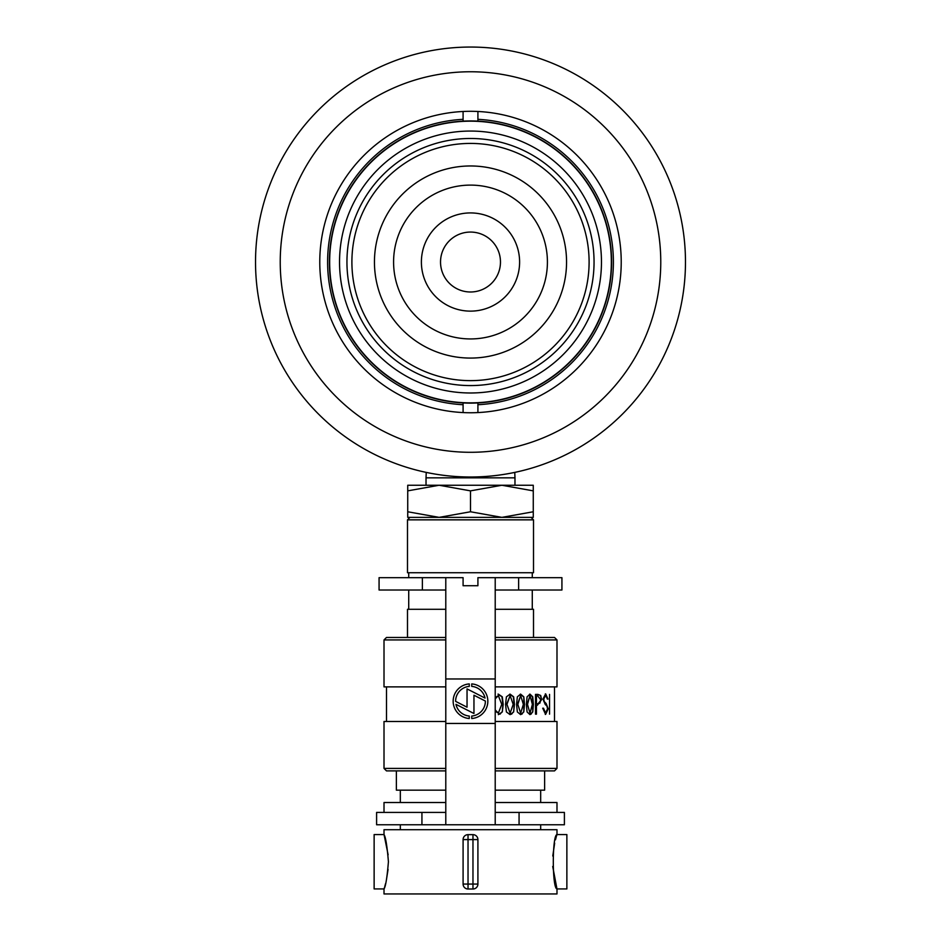 <?xml version="1.0" encoding="UTF-8"?>
<svg xmlns="http://www.w3.org/2000/svg" width="941" height="941" viewBox="0 0 941 941"><rect width="100%" height="100%" fill="white"/><g stroke="black" fill="none" stroke-linecap="round" stroke-linejoin="round"><path stroke-width="1.41" d="M470.5 121.177A140.844 140.844 0 0 1 611.344 262.021A140.844 140.844 0 0 1 470.5 402.866A140.844 140.844 0 0 1 329.656 262.021A140.844 140.844 0 0 1 470.5 121.177A140.844 140.844 0 0 0 329.656 262.021A140.844 140.844 0 0 0 470.5 402.866M470.5 380.635A118.601 118.601 0 0 0 589.101 262.021A118.601 118.601 0 0 0 470.5 143.42A118.601 118.601 0 0 0 351.899 262.021A118.601 118.601 0 0 0 470.5 380.635M470.5 138.48A123.553 123.553 0 0 1 594.053 262.021A123.553 123.553 0 0 1 470.5 385.575A123.553 123.553 0 0 1 346.947 262.021A123.553 123.553 0 0 1 470.5 138.48M470.5 338.936A76.915 76.915 0 0 1 393.585 262.021A76.915 76.915 0 0 1 470.5 185.106A76.915 76.915 0 0 1 547.415 262.021A76.915 76.915 0 0 1 470.5 338.936M470.5 358.074A96.053 96.053 0 0 1 374.447 262.021A96.053 96.053 0 0 1 470.5 165.969A96.053 96.053 0 0 1 566.553 262.021A96.053 96.053 0 0 1 470.5 358.074M470.5 291.992A29.971 29.971 0 0 1 440.529 262.021A29.971 29.971 0 0 1 470.5 232.062A29.971 29.971 0 0 1 500.471 262.021A29.971 29.971 0 0 1 470.5 291.992M470.5 311.13A49.108 49.108 0 0 1 421.392 262.021A49.108 49.108 0 0 1 470.5 212.925A49.108 49.108 0 0 1 519.608 262.021A49.108 49.108 0 0 1 470.5 311.13M470.5 412.758A150.725 150.725 0 0 1 319.775 262.021A150.725 150.725 0 0 1 470.5 111.297A150.725 150.725 0 0 1 621.225 262.021A150.725 150.725 0 0 1 470.5 412.758M470.5 47.05A214.971 214.971 0 0 1 685.471 262.021A214.971 214.971 0 0 1 470.5 477.005A214.971 214.971 0 0 1 255.529 262.021A214.971 214.971 0 0 1 470.5 47.05A214.971 214.971 0 0 0 255.529 262.021A214.971 214.971 0 0 0 470.5 477.005M463.09 404.724L463.09 402.924A141.091 141.091 0 0 1 329.409 262.021A141.091 141.091 0 0 1 463.09 121.13L463.09 119.331A142.891 142.891 0 0 0 327.609 262.021A142.891 142.891 0 0 0 463.09 404.724L463.09 412.57M477.91 111.473L477.91 121.13A141.091 141.091 0 0 0 463.09 121.13M463.09 402.924A141.091 141.091 0 0 0 477.91 402.924L477.91 412.57M463.09 111.473L463.09 119.331M477.91 119.331A142.891 142.891 0 0 1 613.391 262.021A142.891 142.891 0 0 1 477.91 404.724L477.91 402.924A141.091 141.091 0 0 0 611.591 262.021A141.091 141.091 0 0 0 477.91 121.13M514.762 472.394L514.974 477.84L426.026 477.84L426.026 485.25M533.265 511.763L501.882 517.374L470.5 511.763L439.118 517.374L407.735 511.763L407.735 517.374L533.265 517.374L533.265 485.25L501.882 485.25L533.265 490.861M470.5 490.861L501.882 485.25L439.118 485.25L470.5 490.861L470.5 511.763M407.735 490.861L439.118 485.25L407.735 485.25L407.735 511.763M533.512 519.844L533.512 572.728L407.488 572.728L407.488 519.844L533.512 519.844L531.042 517.374M495.213 609.298L533.512 609.298L533.512 637.469M407.488 637.469L407.488 609.298L445.787 609.298M495.213 637.469L554.508 637.469L556.99 639.939L495.213 639.939M495.213 768.421L556.99 768.421L554.508 770.891L495.213 770.891M495.213 721.476L556.99 721.476L556.99 768.421M495.213 686.883L556.99 686.883L556.99 639.939M545.615 714.395L548.238 708.879L546.145 703.503L544.216 701.539L543.757 699.057L545.709 695.375L548.015 699.081L545.674 693.893L542.969 698.951L545.215 704.433L546.921 706.032L547.58 708.844L545.545 712.913L543.486 708.22L542.698 708.22L545.615 714.395M527.066 711.949L529.983 714.642L532.759 711.949L533.394 704.374L532.759 696.822L529.983 694.14L527.066 696.822L526.384 704.374L527.066 711.949M498.33 714.642L502.294 711.949L503.2 704.374L502.294 696.822L498.33 694.14M506.411 711.949L510.116 714.642L513.657 711.949L514.468 704.374L513.657 696.822L510.116 694.14L506.411 696.822L505.552 704.374L506.411 711.949M523.796 696.822L520.644 694.14L517.338 696.822L516.574 704.374L517.338 711.949L520.644 714.642L523.796 711.949L524.513 704.374L523.796 696.822L523.796 711.949M536.452 714.148L536.452 705.256L537.346 705.256L541.616 699.645L540.71 695.481L537.852 694.387L535.5 694.387L535.5 714.148L536.452 714.148M549.556 714.148L549.556 694.387M445.787 639.939L384.01 639.939L386.492 637.469L445.787 637.469M384.01 639.939L384.01 686.883L445.787 686.883M445.787 770.891L386.492 770.891L384.01 768.421L384.01 721.476L445.787 721.476M384.01 768.421L445.787 768.421M497.989 694.14L501.965 696.822L502.87 704.374L502.294 711.949M501.965 711.949L500.012 714.16M495.213 711.114L498.342 713.16L495.213 709.926M495.213 697.669L498.342 695.622L501.765 704.386L498.342 713.16M495.213 698.857L498.342 695.622M509.787 694.14L513.339 696.822L514.151 704.374L513.657 711.949M513.339 711.949L511.551 714.184M510.128 713.16L506.94 704.386L510.128 695.622L513.186 704.386L510.128 713.16L506.94 704.386M506.623 704.386L510.128 695.622M523.478 711.949L521.879 714.195M520.314 694.14L523.478 696.822M520.655 713.16L517.809 704.386L520.655 695.622L523.372 704.386L520.655 713.16L517.809 704.386M517.491 704.386L520.655 695.622M529.665 694.14L532.441 696.822L532.759 711.949M532.441 711.949L531.053 714.184M529.995 713.16L527.489 704.386L529.995 695.622L532.394 704.386L529.995 713.16L527.489 704.386M527.172 704.386L529.995 695.622M536.123 714.148L536.452 705.256M537.523 694.387L540.381 695.481L541.616 699.645M541.275 699.645L537.017 705.256M538.005 703.774L536.452 703.774L536.452 695.87L537.687 695.87L540.769 699.833L539.911 703.103L538.005 703.774M536.452 695.87L536.452 703.774M545.709 695.375L543.416 699.057L543.874 701.539L545.792 703.503L548.238 708.879M547.874 708.879L545.262 714.395M545.333 693.893L547.368 699.081M543.157 708.22L545.545 712.913M388.421 861.756C387.116 877.424 385.657 886.481 384.034 888.939L374.13 888.939L374.13 834.573L384.034 834.573C385.657 837.043 387.116 846.1 388.421 861.756M552.708 866.461L556.966 888.939C552.085 888.351 552.085 835.161 556.966 834.573L556.46 836.196M556.213 837.043L555.461 839.819M554.649 843.195L552.779 856.016M384.01 888.939L384.01 893.95L556.99 893.95L556.99 888.939M384.01 834.573L384.01 829.703L556.99 829.703L556.99 834.573L566.87 834.573L566.87 888.939L556.966 888.939M470.5 834.643L472.97 834.643A4.94 4.94 0 0 1 477.91 839.584L477.91 884.07A4.94 4.94 0 0 1 472.97 889.01L468.03 889.01A4.94 4.94 0 0 1 463.09 884.07L463.09 839.584A4.94 4.94 0 0 1 468.03 834.643L470.5 834.643M495.213 802.52L556.99 802.52L556.99 812.412M495.213 790.169L544.627 790.169L544.627 770.891M396.373 770.891L396.373 790.169L445.787 790.169M384.01 812.412L384.01 802.52L445.787 802.52M384.034 888.939L384.54 887.316M384.787 886.469L385.551 883.67M386.351 880.317L388.068 869.39M388.127 854.781L384.034 834.573M556.966 834.573L566.87 834.573M463.09 839.584L468.03 839.584L468.03 834.643L472.97 834.643L472.97 839.584L468.03 839.584L468.03 884.07L472.97 884.07L472.97 839.584L477.91 839.584M445.787 590.019L379.07 590.019L379.07 577.668L445.787 577.668L445.787 824.763L564.4 824.763L564.4 812.412L519.067 812.412L519.067 824.763M495.213 590.019L561.93 590.019L561.93 577.668L495.213 577.668L495.213 824.763M421.933 812.412L421.933 824.763L376.6 824.763L376.6 812.412L445.787 812.412M469.265 686.389A14.88 14.88 0 0 0 455.62 701.374L467.042 707.197L467.042 688.906L485.038 698.081A14.88 14.88 0 0 0 471.735 686.389L471.735 683.919A17.338 17.338 0 0 1 487.838 701.21A17.338 17.338 0 0 1 471.735 718.512L471.735 716.042A14.88 14.88 0 0 0 485.38 701.045L473.958 695.234L473.958 713.513L455.962 704.338A14.88 14.88 0 0 0 469.265 716.042L469.265 718.512A17.338 17.338 0 0 1 453.162 701.21A17.338 17.338 0 0 1 469.265 683.919L469.265 686.389M421.933 824.763L445.787 824.763M495.213 812.412L519.067 812.412M463.09 585.737L463.09 577.668L463.09 585.737L477.91 585.737L477.91 577.668L495.213 577.668M463.09 577.668L445.787 577.668M477.91 585.737L477.91 577.668M470.5 392.985A130.964 130.964 0 0 0 601.464 262.021A130.964 130.964 0 0 0 470.5 131.058A130.964 130.964 0 0 0 339.536 262.021A130.964 130.964 0 0 0 470.5 392.985M470.5 71.763A190.27 190.27 0 0 1 660.77 262.021A190.27 190.27 0 0 1 470.5 452.292A190.27 190.27 0 0 1 280.23 262.021A190.27 190.27 0 0 1 470.5 71.763M468.03 889.01L468.03 884.07L463.09 884.07M477.91 884.07L472.97 884.07L472.97 889.01M518.62 590.019L518.62 577.668M495.213 678.979L445.787 678.979M495.213 723.453L445.787 723.453M422.38 590.019L422.38 577.668M514.974 477.84L514.974 485.25M426.238 472.394L426.026 477.84M532.277 609.298L532.277 590.019M532.277 577.668L532.277 572.728M408.723 609.298L408.723 590.019M408.723 577.668L408.723 572.728M409.958 517.374L407.488 519.844M554.508 721.476L554.508 686.883M386.492 721.476L386.492 686.883M540.675 829.703L540.675 824.763M540.675 802.52L540.675 790.169M400.325 802.52L400.325 790.169M400.325 829.703L400.325 824.763"/></g></svg>

